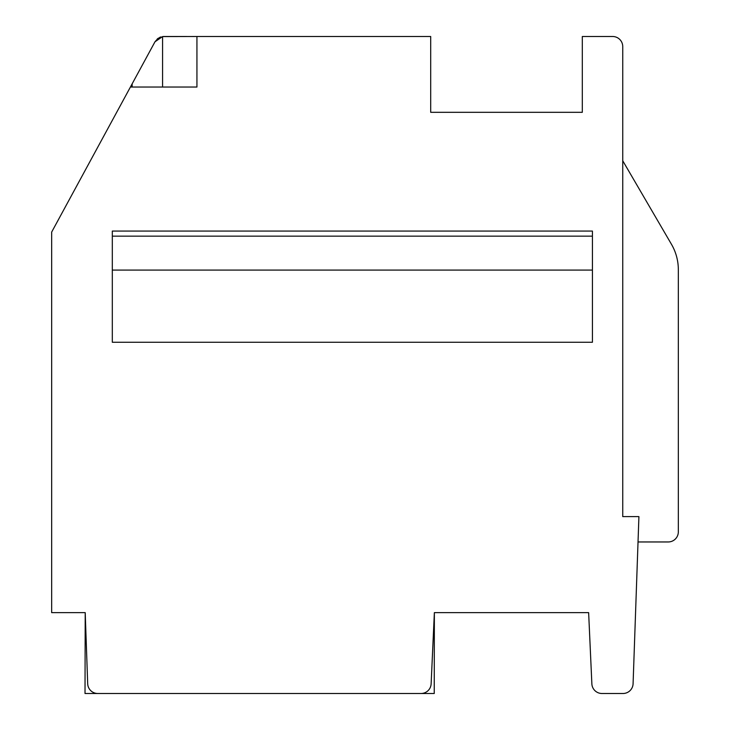 <?xml version="1.0" encoding="UTF-8"?>
<svg xmlns="http://www.w3.org/2000/svg" width="730" height="730" viewBox="0 0 730 730"><rect width="100%" height="100%" fill="white"/><g stroke="black" fill="none" stroke-linecap="round" stroke-linejoin="round"><path stroke-width="1.09" d="M671.454 244.267L622.745 160.764L622.745 516.612L638.914 516.612L638.029 541.961L668.233 541.961A10.111 10.111 0 0 0 678.334 531.86L678.334 269.726A50.534 50.534 0 0 0 671.454 244.267L622.745 160.764L622.745 46.61A10.111 10.111 0 0 0 612.634 36.5L582.312 36.5L582.312 112.31L430.7 112.31L582.312 112.31M430.7 112.31L430.7 36.5L196.936 36.5L196.936 87.034L130.414 87.034L51.666 232.085L51.666 612.634L85.209 612.634L87.691 683.745A10.111 10.111 0 0 0 97.793 693.5L421.027 693.5A10.111 10.111 0 0 0 431.129 683.855L434.368 612.634L588.635 612.634L591.866 683.855A10.111 10.111 0 0 0 601.958 693.5L622.982 693.5A10.111 10.111 0 0 0 633.083 683.745L638.029 541.961L668.233 541.961M592.422 342.26L112.31 342.26L112.31 231.072L592.422 231.072L592.422 342.26M112.31 270.082L592.422 270.082M196.936 36.5L162.571 36.582L163.867 36.5L162.571 36.582L162.571 87.034M186.853 36.5L163.867 36.5M85.209 612.634L85.018 693.5L434.24 693.5L434.368 612.634M132.139 83.859L154.988 41.783L130.414 87.034L154.988 41.783L130.414 87.034L154.988 41.783L130.414 87.034L154.988 41.783L130.414 87.034L154.988 41.783L130.414 87.034L154.988 41.783L130.414 87.034L154.988 41.783L130.414 87.034L154.988 41.783L130.414 87.034L154.988 41.783L130.414 87.034L154.988 41.783L130.414 87.034L154.988 41.783L130.414 87.034L154.988 41.783L132.139 83.859L132.139 87.034M157.26 38.955L160.335 37.139M160.947 36.929L159.833 37.34M158.054 38.334L154.988 41.783L162.571 36.582M678.334 269.726L678.334 531.86L678.334 269.726M638.914 516.612L638.029 541.961M112.31 236.155L592.422 236.155"/></g></svg>
